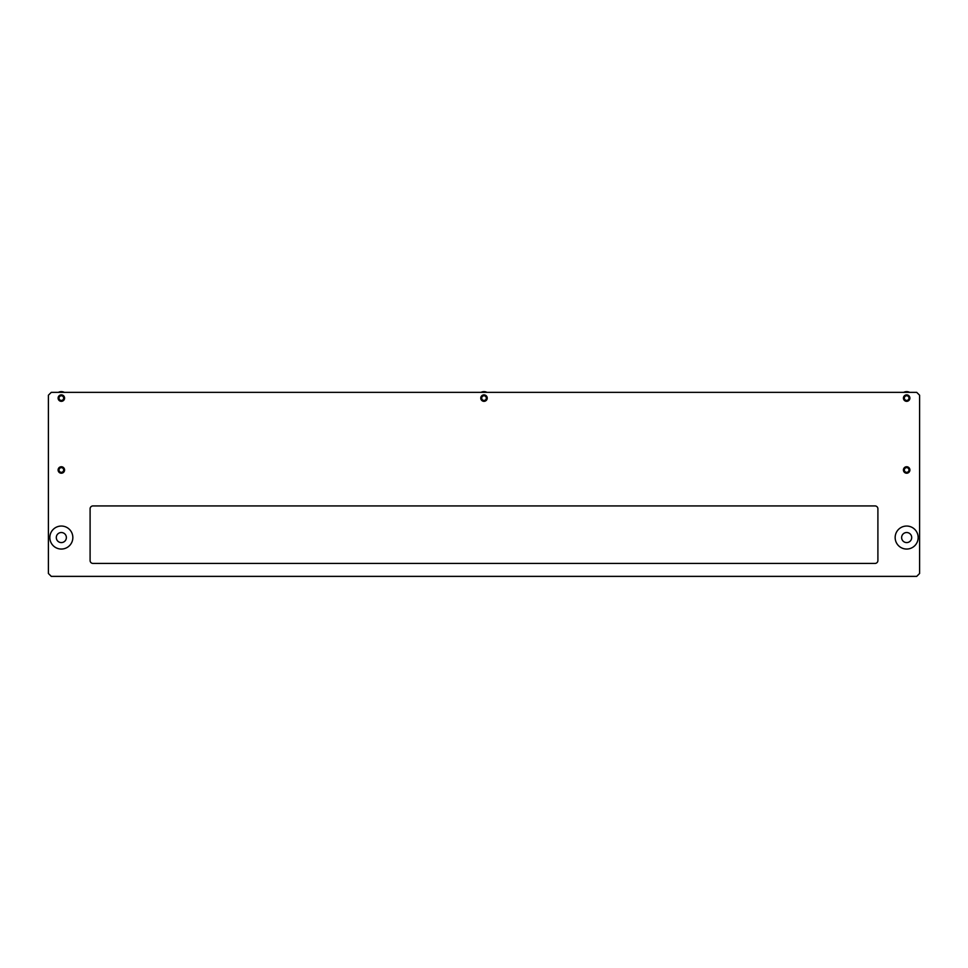 <?xml version="1.0" encoding="UTF-8"?>
<svg xmlns="http://www.w3.org/2000/svg" width="968" height="968" viewBox="0 0 968 968"><rect width="100%" height="100%" fill="white"/><g stroke="black" fill="none" stroke-linecap="round" stroke-linejoin="round"><path stroke-width="1.45" d="M49.84 537.555A11.495 11.495 0 0 0 61.335 549.05A11.495 11.495 0 0 0 72.842 537.555A11.495 11.495 0 0 0 61.335 526.048A11.495 11.495 0 0 0 49.84 537.555M56.301 537.555A5.034 5.034 0 0 0 61.335 542.588A5.034 5.034 0 0 0 66.368 537.555A5.034 5.034 0 0 0 61.335 532.521A5.034 5.034 0 0 0 56.301 537.555M895.158 537.555A11.495 11.495 0 0 0 906.665 549.05A11.495 11.495 0 0 0 918.16 537.555A11.495 11.495 0 0 0 906.665 526.048A11.495 11.495 0 0 0 895.158 537.555M901.631 537.555A5.034 5.034 0 0 0 906.665 542.588A5.034 5.034 0 0 0 911.699 537.555A5.034 5.034 0 0 0 906.665 532.521A5.034 5.034 0 0 0 901.631 537.555M58.104 469.988A3.231 3.231 0 0 0 61.335 473.219A3.231 3.231 0 0 0 64.578 469.988A3.231 3.231 0 0 0 61.335 466.745A3.231 3.231 0 0 0 58.104 469.988M903.422 469.988A3.231 3.231 0 0 0 906.665 473.219A3.231 3.231 0 0 0 909.896 469.988A3.231 3.231 0 0 0 906.665 466.745A3.231 3.231 0 0 0 903.422 469.988M480.769 398.102A3.231 3.231 0 0 0 484 401.333A3.231 3.231 0 0 0 487.231 398.102A3.231 3.231 0 0 0 484 394.871A3.231 3.231 0 0 0 480.769 398.102M58.104 398.102A3.231 3.231 0 0 0 61.335 401.333A3.231 3.231 0 0 0 64.578 398.102A3.231 3.231 0 0 0 61.335 394.871A3.231 3.231 0 0 0 58.104 398.102M903.422 398.102A3.231 3.231 0 0 0 906.665 401.333A3.231 3.231 0 0 0 909.896 398.102A3.231 3.231 0 0 0 906.665 394.871A3.231 3.231 0 0 0 903.422 398.102M875.036 505.925L92.964 505.925A2.88 2.88 0 0 0 90.097 508.805L90.097 560.557A2.88 2.88 0 0 0 92.964 563.424L875.036 563.424A2.88 2.88 0 0 0 877.903 560.557L877.903 508.805A2.88 2.88 0 0 0 875.036 505.925M919.6 395.222L919.6 573.492L916.72 576.371L51.28 576.371L48.4 573.492L48.4 395.222L51.28 392.355L916.72 392.355L919.6 395.222M61.335 466.891A3.085 3.085 0 0 0 58.249 469.988A3.085 3.085 0 0 0 61.335 473.074A3.085 3.085 0 0 0 64.433 469.988A3.085 3.085 0 0 0 61.335 466.891M61.335 472.311A2.323 2.323 0 0 0 63.67 469.988A2.323 2.323 0 0 0 61.335 467.653A2.323 2.323 0 0 0 59.012 469.988A2.323 2.323 0 0 0 61.335 472.311M61.335 467.108A2.88 2.88 0 0 1 64.215 469.988A2.88 2.88 0 0 1 61.335 472.856A2.88 2.88 0 0 1 58.467 469.988A2.88 2.88 0 0 1 61.335 467.108M906.665 395.017A3.085 3.085 0 0 0 903.567 398.102A3.085 3.085 0 0 0 906.665 401.188A3.085 3.085 0 0 0 909.751 398.102A3.085 3.085 0 0 0 906.665 395.017M909.63 392.355A6.473 6.473 0 0 0 903.701 392.355M61.335 395.017A3.085 3.085 0 0 0 58.249 398.102A3.085 3.085 0 0 0 61.335 401.188A3.085 3.085 0 0 0 64.433 398.102A3.085 3.085 0 0 0 61.335 395.017M64.299 392.355A6.473 6.473 0 0 0 58.37 392.355M484 395.017A3.085 3.085 0 0 0 480.914 398.102A3.085 3.085 0 0 0 484 401.188A3.085 3.085 0 0 0 487.086 398.102A3.085 3.085 0 0 0 484 395.017M486.964 392.355A6.473 6.473 0 0 0 481.036 392.355M906.665 466.891A3.085 3.085 0 0 0 903.567 469.988A3.085 3.085 0 0 0 906.665 473.074A3.085 3.085 0 0 0 909.751 469.988A3.085 3.085 0 0 0 906.665 466.891M906.665 400.425A2.323 2.323 0 0 0 908.988 398.102A2.323 2.323 0 0 0 906.665 395.779A2.323 2.323 0 0 0 904.33 398.102A2.323 2.323 0 0 0 906.665 400.425M906.665 395.222A2.88 2.88 0 0 1 909.533 398.102A2.88 2.88 0 0 1 906.665 400.982A2.88 2.88 0 0 1 903.785 398.102A2.88 2.88 0 0 1 906.665 395.222M61.335 400.425A2.323 2.323 0 0 0 63.67 398.102A2.323 2.323 0 0 0 61.335 395.779A2.323 2.323 0 0 0 59.012 398.102A2.323 2.323 0 0 0 61.335 400.425M61.335 395.222A2.88 2.88 0 0 1 64.215 398.102A2.88 2.88 0 0 1 61.335 400.982A2.88 2.88 0 0 1 58.467 398.102A2.88 2.88 0 0 1 61.335 395.222M484 400.425A2.323 2.323 0 0 0 486.323 398.102A2.323 2.323 0 0 0 484 395.779A2.323 2.323 0 0 0 481.677 398.102A2.323 2.323 0 0 0 484 400.425M484 395.222A2.88 2.88 0 0 1 486.88 398.102A2.88 2.88 0 0 1 484 400.982A2.88 2.88 0 0 1 481.12 398.102A2.88 2.88 0 0 1 484 395.222M906.665 472.311A2.323 2.323 0 0 0 908.988 469.988A2.323 2.323 0 0 0 906.665 467.653A2.323 2.323 0 0 0 904.33 469.988A2.323 2.323 0 0 0 906.665 472.311M906.665 467.108A2.88 2.88 0 0 1 909.533 469.988A2.88 2.88 0 0 1 906.665 472.856A2.88 2.88 0 0 1 903.785 469.988A2.88 2.88 0 0 1 906.665 467.108"/></g></svg>
